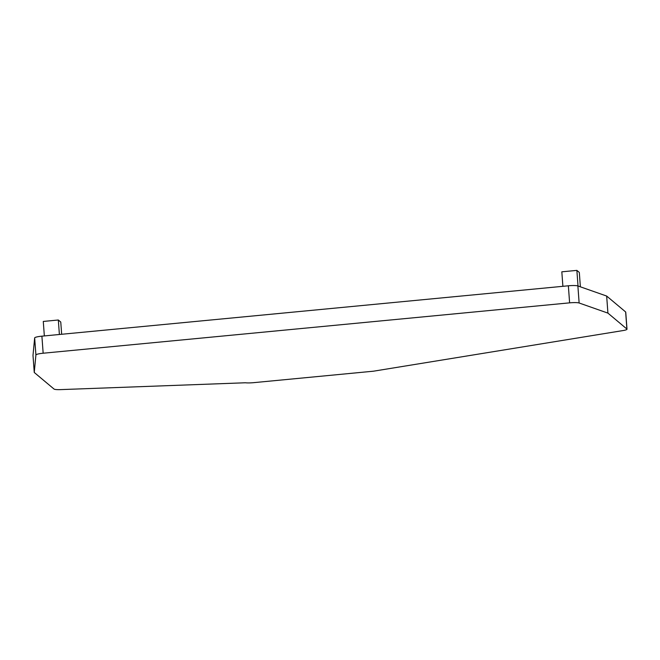 <?xml version="1.0" encoding="UTF-8"?>
<svg xmlns="http://www.w3.org/2000/svg" width="660" height="660" viewBox="0 0 660 660"><rect width="100%" height="100%" fill="white"/><g stroke="black" fill="none" stroke-linecap="round" stroke-linejoin="round"><path stroke-width="0.99" d="M253.58 382.668A8.646 1.27 -4.2 0 1 245.371 382.775L60.563 389.614A8.646 1.27 -4.2 0 1 54.037 389.053L34.254 372.471L33 355.41L34.658 337.92A8.646 1.27 -4.2 0 1 41.902 336.163L568.359 285.788A8.646 1.27 -4.2 0 1 577.88 285.945L606.664 296.051L625.639 311.957A8.646 1.27 -4.2 0 1 625.746 312.139L627 329.191A8.646 1.27 -4.2 0 1 622.908 330.586L373.42 371.2L253.58 382.668M34.254 372.471L35.912 354.981A8.646 1.27 -4.2 0 1 43.156 353.224L41.902 336.163M606.664 296.051L607.918 313.112L579.134 302.998A8.646 1.27 -4.2 0 0 569.613 302.849L43.156 353.224M607.918 313.112L626.893 329.018A8.646 1.27 -4.2 0 1 627 329.191M61.66 334.274L60.761 322.039L58.328 320.001L59.392 334.488M44.344 335.932L43.279 321.445L58.328 320.001M578.02 285.995L576.873 270.385L579.315 272.423L580.371 286.82M562.889 286.316L561.825 271.821L576.873 270.385M35.912 354.981L34.658 337.92M569.613 302.849L568.359 285.788M579.134 302.998L577.88 285.945M626.893 329.018L625.639 311.957"/></g></svg>
